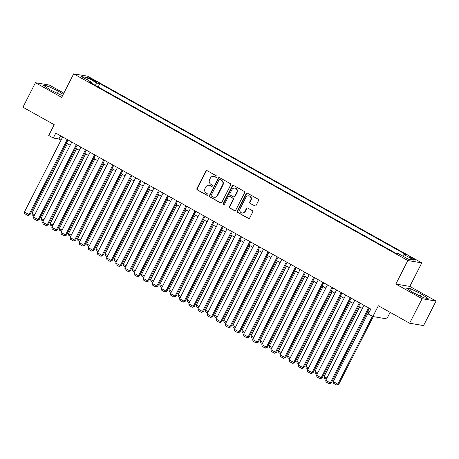 <?xml version="1.0" encoding="UTF-8"?>
<svg xmlns="http://www.w3.org/2000/svg" width="459" height="459" viewBox="0 0 459 459"><rect width="100%" height="100%" fill="white"/><g stroke="black" fill="none" stroke-linecap="round" stroke-linejoin="round"><path stroke-width="0.69" d="M216.975 177.042A0.763 0.711 -80.4 0 0 216.688 176.015L207.17 170.696A1.084 1.021 -80.4 0 0 205.781 171.155L196.957 188.477A1.084 1.021 -80.4 0 0 197.364 189.94L206.883 195.259A0.763 0.711 -80.4 0 0 207.858 194.937A0.763 0.711 -80.4 0 0 207.571 193.91L206.338 193.222A3.477 3.265 -80.4 0 1 205.041 188.546L205.775 187.1A3.477 3.265 -80.4 0 1 210.211 185.625L211.444 186.314A0.763 0.711 -80.4 0 0 212.414 185.987A0.763 0.711 -80.4 0 0 212.133 184.966L210.899 184.277A3.477 3.265 -80.4 0 1 209.602 179.595L210.337 178.149A3.477 3.265 -80.4 0 1 214.772 176.675L216.005 177.363A0.763 0.711 -80.4 0 0 216.975 177.042M413.542 258.641A3.54 0.39 27 0 0 409.181 256.828A3.54 0.39 27 0 0 411.132 258.233A3.54 0.39 27 0 0 415.493 260.046A3.54 0.39 27 0 0 413.542 258.641M254.659 205.942A1.084 1.021 -80.4 0 0 256.047 205.483L258.52 200.623A1.084 1.021 -80.4 0 0 258.119 199.16L247.544 193.25A1.084 1.021 -80.4 0 0 246.156 193.709L237.332 211.031A1.084 1.021 -80.4 0 0 237.739 212.494L248.313 218.404A1.084 1.021 -80.4 0 0 249.696 217.939L252.691 212.069A1.084 1.021 -80.4 0 0 252.284 210.606L247.757 208.082A1.084 1.021 -80.4 0 0 246.368 208.541L244.888 211.45A2.909 2.725 -80.4 0 1 242.008 212.982A2.909 2.725 -80.4 0 1 240.091 208.776L245.904 197.37A2.909 2.725 -80.4 0 1 248.784 195.844A2.909 2.725 -80.4 0 1 250.7 200.049L249.73 201.949A1.084 1.021 -80.4 0 0 250.138 203.412L255.038 206.005A1.084 1.021 -80.4 0 0 255.164 206.062M63.847 93.143L49.383 85.064L35.435 82.712L22.95 107.222L54.219 124.693L48.729 135.474L53.29 138.027L55.791 133.121L370.786 309.091L368.29 313.99L372.851 316.544L386.799 318.89L390.133 312.344M422.108 298.723L436.05 301.07L409.801 286.41L395.853 284.058L422.108 298.723L409.617 323.228L378.348 305.757L372.851 316.544M395.853 284.058L407.844 260.528L73.675 73.853L87.617 76.2L421.787 262.881L407.844 260.528M35.435 82.712L61.684 97.377L73.675 73.853M230.653 185.052A1.084 1.021 -80.4 0 0 230.246 183.589L219.672 177.679A1.084 1.021 -80.4 0 0 218.283 178.144L209.459 195.459A1.084 1.021 -80.4 0 0 209.866 196.922L220.44 202.832A1.084 1.021 -80.4 0 0 221.829 202.373L230.653 185.052M233.608 185.465L244.182 191.374A1.084 1.021 -80.4 0 1 244.59 192.837L235.76 210.153A1.084 1.021 -80.4 0 1 234.377 210.618L229.85 208.088A1.084 1.021 -80.4 0 1 229.443 206.625L233.023 199.602A1.084 1.021 -80.4 0 0 232.615 198.139L229.615 196.463A1.084 1.021 -80.4 0 0 228.226 196.922L224.503 204.238A0.763 0.711 -80.4 0 1 223.751 204.634A0.763 0.711 -80.4 0 1 223.246 203.538L232.22 185.929A1.084 1.021 -80.4 0 1 233.608 185.465M436.05 301.07L423.565 325.58L409.617 323.228M90.601 79.16L92.609 80.285A3.431 0.379 27 0 0 96.838 82.041A3.431 0.379 27 0 0 94.95 80.681L92.936 79.556A3.431 0.379 27 0 0 88.713 77.8A3.431 0.379 27 0 0 90.601 79.16M402.595 255.996L403.983 254.538L406.622 254.98L99.844 83.607L97.205 83.159L95.174 85.288M403.983 254.538L414.029 260.15L408.298 259.18L398.257 253.575L395.618 253.127L88.839 81.748L91.479 82.195L81.432 76.584L87.164 77.548L97.205 83.159M409.801 286.41L421.787 262.881M53.29 138.027L58.947 138.979L61.041 140.15M66.406 143.145L70.17 145.251M75.534 148.246L79.304 150.351M84.663 153.346L88.432 155.452M93.797 158.447L97.56 160.552M102.925 163.547L106.695 165.653M112.053 168.648L115.823 170.754M121.187 173.749L124.951 175.854M130.316 178.849L134.085 180.955M139.444 183.95L143.214 186.05M148.578 189.051L152.342 191.151M157.707 194.151L161.476 196.251M166.835 199.246L170.605 201.352M175.969 204.347L179.733 206.452M185.097 209.447L188.867 211.553M194.226 214.548L197.995 216.654M203.36 219.649L207.124 221.754M212.488 224.749L216.258 226.855M221.617 229.85L225.386 231.956M230.751 234.951L234.515 237.056M239.879 240.051L243.649 242.157M249.007 245.152L252.777 247.258M258.142 250.253L261.911 252.358M267.27 255.353L271.039 257.459M276.398 260.454L280.168 262.559M285.532 265.554L289.302 267.66M294.661 270.655L298.43 272.761M303.789 275.756L307.559 277.861M312.923 280.856L316.693 282.962M322.052 285.957L325.821 288.063M331.18 291.058L334.95 293.163M340.314 296.158L344.084 298.264M349.442 301.259L353.212 303.365M358.571 306.36L362.34 308.465M367.705 311.46L369.162 312.275M60.571 135.795L58.947 138.979M98.14 86.946L99.844 83.607M91.364 83.159L91.479 82.195M87.221 79.814L87.164 77.548M63.187 94.434L58.477 91.226L47.57 85.953L43.37 85.242L50.077 89.815L60.99 95.088L62.705 95.38M428.121 298.539L421.408 293.972L410.495 288.7L406.295 287.988L413.008 292.555L423.921 297.834L428.121 298.539M46.755 87.549L47.57 85.953M57.398 93.349L58.477 91.226M409.686 290.295L410.495 288.7M420.324 296.095L421.408 293.972M216.413 177.444A0.763 0.711 -80.4 0 1 216.378 177.426L215.151 176.738A3.477 3.265 -80.4 0 0 214.158 176.388L213.779 176.325M209.224 185.275L209.597 185.338A3.477 3.265 -80.4 0 1 210.589 185.688L211.823 186.377A0.763 0.711 -80.4 0 0 211.851 186.394M207.043 170.639A1.084 1.021 -80.4 0 0 206.16 171.224L197.336 188.54A1.084 1.021 -80.4 0 0 197.737 190.003L207.261 195.322A0.763 0.711 -80.4 0 0 207.296 195.339M219.545 177.622A1.084 1.021 -80.4 0 0 218.662 178.207L209.838 195.523A1.084 1.021 -80.4 0 0 210.239 196.986L220.819 202.895A1.084 1.021 -80.4 0 0 220.94 202.953M219.97 179.578A0.763 0.711 -80.4 0 0 219 179.899L211.255 195.104A0.763 0.711 -80.4 0 0 211.536 196.131L212.838 196.854A3.477 3.265 -80.4 0 0 217.273 195.379L222.569 184.983A3.477 3.265 -80.4 0 0 221.267 180.307L220.349 179.641A0.763 0.711 -80.4 0 0 220.131 179.567L219.752 179.503M213.825 197.204L214.204 197.267A3.477 3.265 -80.4 0 0 217.652 195.442L217.273 195.379M220.349 179.641L221.645 180.37A3.477 3.265 -80.4 0 1 222.948 185.052L217.652 195.442M229.305 196.354L229.684 196.418A1.084 1.021 -80.4 0 1 229.993 196.527L232.994 198.202A1.084 1.021 -80.4 0 1 233.401 199.665L229.821 206.688A1.084 1.021 -80.4 0 0 230.229 208.151L234.756 210.681A1.084 1.021 -80.4 0 0 234.876 210.738M233.482 185.407A1.084 1.021 -80.4 0 0 232.598 185.993L223.625 203.601A0.763 0.711 -80.4 0 0 223.94 204.639M236.735 192.315A2.909 2.725 -80.4 0 0 234.824 188.11A2.909 2.725 -80.4 0 0 231.944 189.636L229.896 193.652A1.084 1.021 -80.4 0 0 230.303 195.115L233.304 196.791A1.084 1.021 -80.4 0 0 234.692 196.332L236.735 192.315L237.114 192.378A2.909 2.725 -80.4 0 0 235.197 188.173L234.824 188.11M233.614 196.9L233.992 196.963A1.084 1.021 -80.4 0 0 235.065 196.395L234.692 196.332M237.114 192.378L235.065 196.395M248.784 195.844L249.162 195.907A2.909 2.725 -80.4 0 1 251.073 200.113L250.103 202.012A1.084 1.021 -80.4 0 0 250.511 203.475L255.038 206.005M242.008 212.982L242.386 213.045A2.909 2.725 -80.4 0 0 245.267 211.519L244.888 211.45M247.631 208.025A1.084 1.021 -80.4 0 0 246.747 208.604L245.267 211.519M247.418 193.193A1.084 1.021 -80.4 0 0 246.535 193.778L237.71 211.094A1.084 1.021 -80.4 0 0 238.112 212.557L248.686 218.467A1.084 1.021 -80.4 0 0 248.812 218.524M34.723 214.818L31.964 213.28L67.416 143.707M34.121 216.005L32.285 214.984L31.964 213.28M67.232 139.513L28.992 214.56L29.933 214.714L68.024 139.961M62.665 136.966L24.425 212.006L28.992 214.56L27.942 215.495L24.746 213.71L24.425 212.006M29.933 214.714L27.942 215.495M43.852 219.918L41.098 218.381L76.544 148.808M43.249 221.106L41.413 220.085L41.098 218.381M52.986 225.019L50.226 223.481L85.672 153.908M52.378 226.207L50.542 225.185L50.226 223.481M62.114 230.12L59.354 228.582L94.806 159.009M61.512 231.307L59.676 230.286L59.354 228.582M71.243 235.22L68.489 233.683L103.935 164.11M70.64 236.408L68.804 235.387L68.489 233.683M76.36 144.614L38.126 219.66L39.067 219.815L77.158 145.061M71.793 142.066L33.559 217.107L38.126 219.66L37.07 220.595L33.874 218.811L33.559 217.107M39.067 219.815L37.07 220.595M85.489 149.714L47.254 224.761L48.195 224.916L86.286 150.162M80.927 147.167L42.687 222.208L47.254 224.761L46.204 225.696L43.008 223.912L42.687 222.208M48.195 224.916L46.204 225.696M94.623 154.815L56.382 229.861L57.323 230.016L95.415 155.262M90.056 152.268L51.821 227.308L56.382 229.861L55.332 230.797L52.137 229.012L51.821 227.308M57.323 230.016L55.332 230.797M103.751 159.916L65.517 234.962L66.457 235.117L104.549 160.363M99.184 157.368L60.949 232.409L65.517 234.962L64.461 235.897L61.265 234.113L60.949 232.409M66.457 235.117L64.461 235.897M80.377 240.321L77.617 238.783L113.063 169.21M79.768 241.509L77.932 240.487L77.617 238.783M112.88 165.016L74.645 240.063L75.586 240.218L113.677 165.464M108.318 162.469L70.078 237.51L74.645 240.063L73.595 240.998L70.399 239.214L70.078 237.51M75.586 240.218L73.595 240.998M89.505 245.422L86.745 243.884L122.197 174.311M88.903 246.609L87.067 245.588L86.745 243.884M122.014 170.117L83.773 245.163L84.714 245.318L122.805 170.564M117.447 167.564L79.212 242.61L83.773 245.163L82.723 246.099L79.527 244.314L79.212 242.61M84.714 245.318L82.723 246.099M98.633 250.522L95.879 248.985L131.326 179.412M98.031 251.71L96.195 250.689L95.879 248.985M131.142 175.218L92.907 250.264L93.848 250.419L131.94 175.659M126.575 172.664L88.34 247.711L92.907 250.264L91.852 251.199L88.656 249.415L88.34 247.711M93.848 250.419L91.852 251.199M107.767 255.623L105.008 254.079L140.454 184.512M107.159 256.81L105.323 255.789L105.008 254.079M140.27 180.318L102.036 255.365L102.977 255.52L141.068 180.76M135.709 177.765L97.469 252.811L102.036 255.365L100.986 256.3L97.79 254.516L97.469 252.811M102.977 255.52L100.986 256.3M116.896 260.723L114.136 259.18L149.588 189.613M116.293 261.911L114.457 260.89L114.136 259.18M149.404 185.419L111.164 260.465L112.105 260.62L150.196 185.861M144.837 182.866L106.603 257.912L111.164 260.465L110.114 261.401L106.918 259.616L106.603 257.912M112.105 260.62L110.114 261.401M126.024 265.824L123.27 264.281L158.716 194.714M125.422 267.012L123.586 265.99L123.27 264.281M158.533 190.519L120.298 265.566L121.239 265.721L159.33 190.961M153.966 187.966L115.731 263.013L120.298 265.566L119.242 266.501L116.047 264.717L115.731 263.013M121.239 265.721L119.242 266.501M135.158 270.925L132.399 269.381L167.845 199.814M134.55 272.112L132.714 271.091L132.399 269.381M167.661 195.62L129.427 270.661L130.367 270.821L168.459 196.062M163.1 193.067L124.859 268.113L129.427 270.661L128.377 271.602L125.181 269.817L124.859 268.113M130.367 270.821L128.377 271.602M144.287 276.025L141.527 274.482L176.979 204.915M143.684 277.213L141.848 276.186L141.527 274.482M176.795 200.721L138.555 275.761L139.496 275.922L177.587 201.162M172.228 198.168L133.994 273.214L138.555 275.761L137.505 276.702L134.309 274.918L133.994 273.214M139.496 275.922L137.505 276.702M153.415 281.126L150.661 279.583L186.107 210.015M152.813 282.314L150.977 281.287L150.661 279.583M162.549 286.227L159.789 284.683L195.236 215.116M161.941 287.414L160.105 286.387L159.789 284.683M171.677 291.327L168.918 289.784L204.37 220.217M171.075 292.515L169.239 291.488L168.918 289.784M180.812 296.428L178.052 294.885L213.498 225.317M180.203 297.616L178.367 296.589L178.052 294.885M189.94 301.529L187.18 299.985L222.626 230.418M189.332 302.716L187.496 301.689L187.18 299.985M199.068 306.629L196.309 305.086L231.761 235.519M198.466 307.817L196.63 306.79L196.309 305.086M208.202 311.73L205.443 310.186L240.889 240.619M207.594 312.918L205.758 311.891L205.443 310.186M217.331 316.83L214.571 315.287L250.017 245.72M216.723 318.018L214.887 316.991L214.571 315.287M226.459 321.931L223.699 320.388L259.151 250.821M225.857 323.119L224.021 322.092L223.699 320.388M235.593 327.032L232.833 325.488L268.28 255.921M234.985 328.219L233.149 327.192L232.833 325.488M244.722 332.132L241.962 330.589L277.408 261.022M244.113 333.32L242.277 332.293L241.962 330.589M253.85 337.233L251.09 335.69L286.542 266.122M253.248 338.421L251.412 337.394L251.09 335.69M262.984 342.334L260.224 340.79L295.671 271.223M262.376 343.521L260.54 342.494L260.224 340.79M272.112 347.434L269.353 345.891L304.799 276.318M271.504 348.622L269.668 347.595L269.353 345.891M281.241 352.535L278.481 350.992L313.933 281.419M280.638 353.723L278.802 352.696L278.481 350.992M290.375 357.636L287.615 356.092L323.061 286.519M289.767 358.823L287.931 357.796L287.615 356.092M299.503 362.736L296.744 361.193L332.19 291.62M298.895 363.924L297.065 362.897L296.744 361.193M308.632 367.837L305.872 366.293L341.324 296.721M308.029 369.025L306.193 367.998L305.872 366.293M317.766 372.938L315.006 371.394L350.452 301.821M317.158 374.125L315.322 373.098L315.006 371.394M326.894 378.038L324.134 376.495L359.581 306.922M326.286 379.226L324.456 378.199L324.134 376.495M372.404 316.291L337.83 384.143L333.263 381.595L368.715 312.022M338.771 384.303L336.78 385.084L337.83 384.143L338.771 384.303L373.265 316.612M336.78 385.084L333.584 383.299L333.263 381.595M185.924 205.821L147.689 280.862L148.63 281.023L186.721 206.263M181.357 203.268L143.122 278.315L147.689 280.862L146.633 281.803L143.438 280.019L143.122 278.315M148.63 281.023L146.633 281.803M195.052 210.922L156.817 285.963L157.758 286.123L195.85 211.364M190.491 208.369L152.25 283.415L156.817 285.963L155.767 286.904L152.572 285.119L152.25 283.415M157.758 286.123L155.767 286.904M204.186 216.023L165.946 291.063L166.887 291.224L204.978 216.464M199.619 213.469L161.384 288.516L165.946 291.063L164.896 292.004L161.7 290.22L161.384 288.516M166.887 291.224L164.896 292.004M213.315 221.123L175.08 296.164L176.021 296.325L214.112 221.565M208.747 218.57L170.513 293.617L175.08 296.164L174.024 297.105L170.828 295.321L170.513 293.617M176.021 296.325L174.024 297.105M222.443 226.224L184.208 301.265L185.149 301.425L223.24 226.666M217.882 223.671L179.641 298.717L184.208 301.265L183.158 302.206L179.962 300.421L179.641 298.717M185.149 301.425L183.158 302.206M231.577 231.325L193.337 306.365L194.277 306.526L232.369 231.766M227.01 228.771L188.775 303.818L193.337 306.365L192.287 307.306L189.091 305.522L188.775 303.818M194.277 306.526L192.287 307.306M240.705 236.425L202.471 311.466L203.412 311.627L241.503 236.867M236.138 233.872L197.904 308.918L202.471 311.466L201.415 312.407L198.219 310.623L197.904 308.918M203.412 311.627L201.415 312.407M249.834 241.526L211.599 316.567L212.54 316.727L250.631 241.968M245.272 238.973L207.032 314.019L211.599 316.567L210.549 317.508L207.353 315.723L207.032 314.019M212.54 316.727L210.549 317.508M258.968 246.626L220.727 321.667L221.668 321.828L259.76 247.068M254.401 244.073L216.166 319.12L220.727 321.667L219.677 322.608L216.482 320.824L216.166 319.12M221.668 321.828L219.677 322.608M268.096 251.727L229.861 326.768L230.802 326.928L268.894 252.169M263.529 249.174L225.294 324.22L229.861 326.768L228.806 327.709L225.61 325.924L225.294 324.22M230.802 326.928L228.806 327.709M277.225 256.828L238.99 331.868L239.931 332.029L278.022 257.269M272.663 254.275L234.423 329.321L238.99 331.868L237.94 332.809L234.744 331.025L234.423 329.321M239.931 332.029L237.94 332.809M286.359 261.928L248.118 336.969L249.065 337.13L287.15 262.37M281.792 259.375L243.557 334.422L248.118 336.969L247.068 337.91L243.872 336.126L243.557 334.422M249.065 337.13L247.068 337.91M295.487 267.029L257.252 342.07L258.193 342.23L296.284 267.471M290.92 264.476L252.685 339.522L257.252 342.07L256.197 343.011L253.001 341.226L252.685 339.522M258.193 342.23L256.197 343.011M304.615 272.13L266.381 347.17L267.322 347.331L305.413 272.571M300.054 269.576L261.814 344.623L266.381 347.17L265.331 348.111L262.135 346.327L261.814 344.623M267.322 347.331L265.331 348.111M313.749 277.23L275.509 352.271L276.456 352.432L314.547 277.672M309.182 274.677L270.948 349.724L275.509 352.271L274.459 353.212L271.263 351.428L270.948 349.724M276.456 352.432L274.459 353.212M322.878 282.325L284.643 357.372L285.584 357.532L323.675 282.773M318.311 279.778L280.076 354.824L284.643 357.372L283.587 358.313L280.392 356.528L280.076 354.824M285.584 357.532L283.587 358.313M332.006 287.426L293.771 362.472L294.712 362.633L332.804 287.873M327.445 284.878L289.204 359.925L293.771 362.472L292.722 363.413L289.526 361.629L289.204 359.925M294.712 362.633L292.722 363.413M341.14 292.526L302.9 367.573L303.847 367.734L341.938 292.974M336.573 289.979L298.339 365.025L302.9 367.573L301.85 368.514L298.654 366.73L298.339 365.025M303.847 367.734L301.85 368.514M350.269 297.627L312.034 372.674L312.975 372.834L351.066 298.075M345.702 295.08L307.467 370.126L312.034 372.674L310.978 373.615L307.782 371.83L307.467 370.126M312.975 372.834L310.978 373.615M359.397 302.728L321.162 377.774L322.103 377.935L360.195 303.175M354.836 300.18L316.595 375.227L321.162 377.774L320.112 378.715L316.917 376.931L316.595 375.227M322.103 377.935L320.112 378.715M368.531 307.828L330.291 382.875L331.237 383.036L369.329 308.276M363.964 305.281L325.729 380.327L330.291 382.875L329.241 383.816L326.045 382.031L325.729 380.327M331.237 383.036L329.241 383.816M92.575 80.268L92.936 79.556M94.623 81.312L94.95 80.681M215.151 176.738L214.772 176.675M211.823 186.377L211.444 186.314M210.589 185.688L210.211 185.625M207.261 195.322L206.883 195.259M197.737 190.003L197.364 189.94M197.336 188.54L196.957 188.477M206.16 171.224L205.781 171.155M216.378 177.426L216.005 177.363M220.819 202.895L220.44 202.832M210.239 196.986L209.866 196.922M209.838 195.523L209.459 195.459M218.662 178.207L218.283 178.144M222.948 185.052L222.569 184.983M221.645 180.37L221.267 180.307M234.756 210.681L234.377 210.618M230.229 208.151L229.85 208.088M229.821 206.688L229.443 206.625M233.401 199.665L233.023 199.602M232.994 198.202L232.615 198.139M229.993 196.527L229.615 196.463M223.625 203.601L223.246 203.538M232.598 185.993L232.22 185.929M250.511 203.475L250.138 203.412M250.103 202.012L249.73 201.949M251.073 200.113L250.7 200.049M246.747 208.604L246.368 208.541M248.686 218.467L248.313 218.404M238.112 212.557L237.739 212.494M237.71 211.094L237.332 211.031M246.535 193.778L246.156 193.709"/></g></svg>
